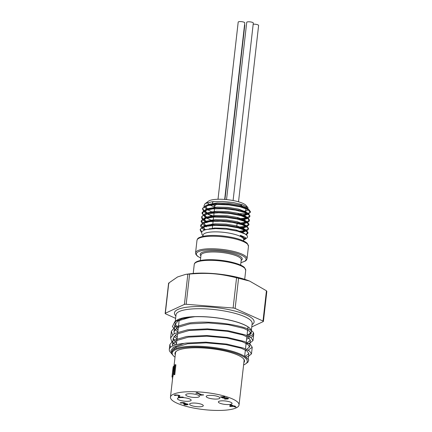 <?xml version="1.0" encoding="UTF-8"?>
<svg xmlns="http://www.w3.org/2000/svg" width="432" height="432" viewBox="0 0 432 432"><rect width="100%" height="100%" fill="white"/><g stroke="black" fill="none" stroke-linecap="round" stroke-linejoin="round"><path stroke-width="0.65" d="M242.789 236.947L240.224 235.651L240.505 235.337L245.273 237.454L245.3 239.134L244.382 239.598M201.323 232.297L200.189 229.916L200.718 228.755L205.972 226.341L215.606 225.342L227.291 225.92L238.189 227.853L245.668 230.596L247.946 233.237L246.37 234.83M204.547 230.029L203.332 229.311L200.745 226.546L200.664 225.731L202.597 223.495L209.768 221.584L220.509 221.195L232.232 222.345L242.087 224.672L247.693 227.534L248.416 229.052L247.698 230.148L246.218 230.909L240.316 231.973M205.994 226.336L202.959 224.521L201.139 221.546L201.247 221.087L205.286 218.408L214.105 217.058L225.563 217.285L236.887 218.954L245.338 221.573L248.87 224.429L248.897 224.867L246.629 226.751L238.41 227.912M212.755 224.505L211.577 224.143M206.469 222.156L204.277 220.936L202.09 218.965L201.614 217.361L202.63 215.741L208.705 213.521L218.846 212.776L230.596 213.597L241.11 215.703L247.844 218.511L249.372 220.682L249.161 221.249L247.158 222.545L242.573 223.49M241.051 223.625L238.88 223.727M213.23 220.325L212.058 219.958M206.944 217.971L204.757 216.751L202.079 213.457L204.854 210.546L212.738 208.861L223.83 208.732L235.44 210.103L244.755 212.566L249.518 215.438L249.847 216.497L248.589 217.939L247.655 218.354L239.36 219.542M213.705 216.135L209.995 214.888L205.222 212.56L203.731 211.399L202.57 208.991L202.948 208.035L207.857 205.54L217.264 204.439L228.895 204.914L239.933 206.771L247.703 209.482L250.328 212.306L248.108 214.18L239.841 215.357M214.175 212.042L212.803 211.621M207.808 209.623L206.204 208.705L203.893 206.318L204.849 203.877L205.508 203.461L212.22 201.701L222.313 201.398L233.302 202.538L242.519 204.773L247.784 207.49L247.919 209.979L246.375 210.805L242.158 211.691M242.476 211.788L245.641 211.075L246.04 207.598L239.134 204.962L228.506 203.191L217.345 202.916L208.991 204.336L205.967 206.917L208.354 210.109L211.648 211.793M212.927 212.301L214.099 212.717M242.001 215.968L245.149 215.26L245.549 211.772L238.637 209.142L228.026 207.371L216.88 207.095L208.532 208.516L205.492 211.091L207.862 214.283L213.619 216.902M241.52 220.153L244.69 219.44L245.084 215.962L238.172 213.332L227.545 211.556L216.383 211.286L208.035 212.706L205.011 215.282L207.392 218.473L213.143 221.087M241.045 224.338L242.503 224.095M243.378 223.889L244.199 223.63L244.609 220.147L237.697 217.517L227.075 215.741L215.919 215.465L207.571 216.886L204.541 219.461L206.917 222.658L204.277 220.936M211.496 224.856L212.668 225.266M240.565 228.523L243.729 227.815L245.122 225.148M238.372 231.39L245.678 230.423L248.497 228.361L246.758 226.044L244.118 224.327L237.211 221.697L226.595 219.926L215.449 219.65L207.101 221.065L204.061 223.641L206.426 226.832L203.785 225.11M209.736 228.533L210.562 228.863M241.666 232.438L243.259 231.995L243.659 228.517L236.747 225.887L226.12 224.111L214.958 223.835L206.609 225.261L203.704 227.372L204.638 229.997M244.118 233.464L243.167 232.691L236.255 230.067L225.639 228.296L214.493 228.02L205.27 229.802M238.221 213.678L244.134 213.748L249.421 212.895L250.403 211.621L248.681 209.32L240.656 206.242L228.393 204.163L215.573 203.818L206.032 205.421L202.646 208.3L204.028 210.902L208.516 213.559M237.627 218.873L246.472 218.041L249.934 215.806L248.189 213.494L240.16 210.422L227.912 208.343L215.109 207.997L205.578 209.601L202.171 212.485L203.548 215.087L208.04 217.744M237.152 223.058L238.961 223.036M241.207 222.923L247.169 221.875L249.453 219.991L247.72 217.685L239.695 214.607L227.432 212.528L214.612 212.188L205.076 213.791L201.69 216.67L203.072 219.272L207.565 221.929M236.671 227.243L245.522 226.411L248.978 224.176L247.25 221.87L239.225 218.792L226.967 216.713L214.148 216.367L204.611 217.971L201.22 220.855L205.848 225.536M206.069 225.644L207.085 226.109M246.758 226.044L238.734 222.977L226.487 220.898L213.678 220.552L204.147 222.151L200.74 225.034L205.443 229.754M245.792 234.409L248.022 232.546L246.299 230.24L238.275 227.162L226.006 225.083L213.187 224.737L203.645 226.346L200.264 229.219L201.604 231.79M245.3 239.134L246.51 238.232A23.857 5.935 6.5 0 0 247.196 235.683L245.117 233.987L237.584 231.179L226.849 229.208L215.557 228.593L206.442 229.5L204.255 230.132L201.641 231.741L201.971 234.511M243.734 240.295L244.269 238.275L242.892 237.011L240.208 235.667M202.959 236.32L203.099 235.094A20.434 5.081 6.5 0 1 223.976 232.357A20.434 5.081 6.5 0 1 243.702 239.717L243.562 240.948M245.673 238.739A23.857 5.935 6.5 0 1 244.512 239.22M249.421 212.895A23.911 5.945 6.5 0 1 239.08 215.168M245.122 208.337A19.564 4.865 -173.5 0 0 246.591 206.593M248.027 207.754L246.073 205.454A19.564 4.865 -173.5 0 0 227.691 199.719A19.564 4.865 -173.5 0 0 208.494 201.172L204.854 203.877M207.7 202.586A19.564 4.865 -173.5 0 0 214.747 207.004M245.77 238.475A23.911 5.945 6.5 0 1 244.523 238.988M241.25 207.112A14.796 3.683 -173.5 0 0 239.49 203.861M213.889 201.533A14.796 3.683 -173.5 0 0 212.825 203.872L214.834 206.237M244.409 238.529A22.988 5.719 -173.5 0 0 245.635 237.875M244.771 233.793A22.988 5.719 -173.5 0 0 244.085 233.361M176.623 351.054A34.565 8.597 -173.5 0 0 175.446 352.939A34.565 8.597 -173.5 0 0 175.446 353.43M244.026 361.244A34.565 8.597 -173.5 0 0 244.134 360.769A34.565 8.597 -173.5 0 0 243.41 358.663M175.284 354.823A35.008 8.705 6.5 0 1 176.375 351.227A35.008 8.705 6.5 0 1 189.2 348.014A35.008 8.705 6.5 0 1 243.61 358.889A35.008 8.705 6.5 0 1 243.864 362.637M169.015 283.592L168.777 283.014L177.584 276.939L185.679 274.369L189.621 274.045C207.689 272.587 219.143 273.499 236.563 277.776L249.583 281.065L266.441 290.785L266.679 291.362M251.77 326.905L263.234 321.597A2.209 0.551 -173.5 0 0 263.417 321.408A2.209 0.551 -173.5 0 0 262.996 321.019L235.127 308.453A2.209 0.551 -173.5 0 0 233.118 308.016L186.176 304.279A2.209 0.551 -173.5 0 0 184.405 304.414L165.332 313.254A2.209 0.551 -173.5 0 0 165.148 313.438A2.209 0.551 -173.5 0 0 165.569 313.826L175.608 318.352M212.274 228.722L214.882 205.848A12.037 2.992 6.5 0 1 221.735 203.942A12.037 2.992 6.5 0 1 234.187 205.616M177.244 337.171L175.181 335.108M174.28 333.563L173.988 331.592L177.32 327.521L189.842 323.86L208.408 322.925L228.074 324.67L243.605 328.325L249.259 331.025L251.116 333.65L248.065 336.074M247.05 335.162A38.432 9.558 -173.5 0 0 251.365 331.447A38.432 9.558 -173.5 0 0 250.366 328.86A38.432 9.558 -173.5 0 0 194.897 316.699L182.574 318.551L174.728 321.808L172.39 326.63L177.725 332.051M178 330.529L174.744 324.95L178.076 320.879L190.598 317.218A38.567 10.94 3.7 0 1 194.897 316.699M176.483 343.813L173.232 338.234L176.564 334.163L189.086 330.502L207.652 329.567L227.318 331.312L242.849 334.967L248.503 337.667L250.36 340.297L247.212 342.754L246.148 343.073M171.693 351.95L175.046 347.447L187.569 343.786L206.134 342.851L225.801 344.596L241.331 348.251L246.991 350.951L248.843 353.581L245.695 356.038L244.636 356.357M173.2 355.541L172.633 354.877A38.432 9.558 6.5 0 1 171.628 352.291A38.432 9.558 6.5 0 1 198.472 346.248A38.432 9.558 6.5 0 1 240.651 354.256A38.432 9.558 6.5 0 1 246.056 357.475L248.789 359.98L247.903 362.2L245.738 363.809A37.768 9.391 -173.5 0 0 240.046 354.937A37.768 9.391 -173.5 0 0 194.044 347.02A37.768 9.391 -173.5 0 0 173.2 355.541A37.768 9.391 -173.5 0 0 175.019 357.161M174.409 349.25L173.669 348.392M172.53 346.054L172.476 344.876L175.808 340.805L188.33 337.144L206.89 336.209L226.557 337.954L242.093 341.609L247.747 344.309L249.599 346.939L246.553 349.364M247.072 334.989A38.324 9.531 -173.5 0 0 251.267 331.328A38.324 9.531 -173.5 0 0 250.268 328.752A38.324 9.531 -173.5 0 0 214.272 317.52A38.324 9.531 -173.5 0 0 176.672 320.366L174.728 321.808M175.916 321.035A38.324 9.531 -173.5 0 0 175.117 322.65A38.324 9.531 -173.5 0 0 178.384 327.164M185.679 274.369L189.945 273.807A41.083 10.217 6.5 0 1 193.957 273.391A41.083 10.217 6.5 0 1 247.806 280.4L249.583 281.065M250.744 337.543A41.083 10.217 6.5 0 0 253.708 334.298A41.083 10.217 6.5 0 0 253.39 332.662C250.781 326.381 211.766 319.459 188.287 323.158L174.911 326.997L171.353 331.295L172.481 334.795M173.945 336.415L177.061 338.747M245.268 350.811L246.434 350.584M248.125 350.158L252.234 347.236L250.258 344.38L244.215 341.447L227.621 337.462L206.609 335.518L186.775 336.442L173.394 340.281L169.841 344.579L170.5 347.36M172.427 349.699L172.962 350.174M252.234 347.236L251.478 353.878L249.502 351.022L243.459 348.089L226.865 344.104L205.853 342.16L186.014 343.089A41.213 11.599 3.9 0 0 184.064 343.391A41.083 10.217 -173.5 0 0 169.285 349.439A41.083 10.217 -173.5 0 0 170.359 352.204L172.557 354.78M251.478 353.878L248.108 356.562L245.749 357.215M175.57 344.914L171.698 341.404L170.597 337.937L174.15 333.639L187.531 329.8L207.365 328.876L228.382 330.815L244.976 334.805L251.014 337.732L252.99 340.594L249.62 343.278L246.024 344.169M249.221 338.218A41.083 10.217 6.5 0 1 246.613 339.044M243.599 364.975A37.768 9.391 -173.5 0 0 245.738 363.809M184.064 343.391L173.497 347.161L170.953 350.617L172.454 354.667M253.39 332.662L252.704 334.805L248.935 336.501M247.228 336.884L246.85 336.955M225.693 397.953L223.063 398.099L220.433 396.911L224.257 396.619L224.856 396.889L221.929 397.111L223.29 397.726L225.828 397.683L227.777 398.185L228.393 398.785L225.061 399.152L224.338 398.828L227.302 398.655L225.725 397.672M221.929 397.111L221.967 396.792M221.265 396.846L223.166 397.672M223.063 398.099L223.106 397.678M227.302 398.628L226.876 397.834M227.302 398.644L227.351 398.239M225.061 399.152L225.094 398.871M227.178 399.141L227.227 398.741L228.442 398.369M203.121 394.724L203.639 394.956L200.237 395.221L199.714 394.983L200.983 394.886L197.564 393.347L195.831 393.233C196.798 393.179 197.041 393.034 196.56 392.801L197.284 392.742L201.879 394.816L203.121 394.724M196.852 392.596L196.803 393.012L196.56 392.801M196.803 392.99L197.613 392.926L201.031 394.47L200.983 394.886M197.564 393.347L197.613 392.926M200.237 395.221L200.27 394.94M200.999 394.745L201.62 394.697M178.643 396.387L178.2 395.464L177.217 395.199L174.879 395.501L174.15 395.177L175.635 394.902L179.113 395.372L179.777 395.858L179.194 397.062L183.211 397.067L178.907 397.397L178.184 397.073L178.783 395.658M179.194 397.062L179.82 395.442M174.776 395.015L175.376 394.902M174.879 395.501L174.928 395.086M174.933 395.501L174.976 395.08M175.327 395.323L175.376 394.924M178.249 395.042L178.691 395.971M178.438 396.743L179.204 396.959M178.907 397.397L178.956 396.981M181.294 402.964L180.112 402.829L183.379 402.559L184.939 402.937L184.842 403.574L187.542 404.039L188.077 404.606L184.61 404.957L183.886 404.627L186.953 404.476L183.497 403.537C184.383 403.466 184.572 403.304 184.064 403.045L181.294 402.964L181.343 402.57M184.28 402.716L184.356 403.288L184.102 402.673M183.757 403.817L183.789 403.51M184.302 403.364L184.82 403.342M186.959 404.406L186.592 403.672M186.953 404.476L186.997 404.06M184.61 404.957L184.637 404.681M186.829 404.951L186.872 404.552L188.12 404.185M184.793 403.553L185.15 403.051M184.939 402.937L185.312 403.272M180.727 402.662L181.343 402.548M180.835 403.153L180.884 402.732M180.889 403.148L180.938 402.732M231.012 404.762L230.612 406.258L232.961 406.08L233.005 405.659L231.012 404.762L230.612 406.258M232.961 406.08L230.963 405.178M234.689 405.945L235.24 406.193L234.409 406.258L236.158 407.047L235.262 407.117L233.507 406.328L230.429 406.566L229.705 406.242L230.197 404.811L231.061 404.746L233.858 406.01L234.689 405.945M229.84 405.859L230.629 406.134M230.429 406.566L230.477 406.145M232.972 405.95L235.375 406.696M233.507 406.328L233.555 405.907M235.262 407.117L235.31 406.696M234.409 406.258L234.441 405.961M189.826 399.011A6.901 1.717 -173.5 0 0 182.25 397.57A6.901 1.717 -173.5 0 0 177.433 398.655A6.901 1.717 -173.5 0 0 184.097 401.144A6.901 1.717 -173.5 0 0 191.149 400.221A6.901 1.717 -173.5 0 0 189.826 399.011M201.976 404.492A6.901 1.717 -173.5 0 0 194.4 403.051A6.901 1.717 -173.5 0 0 189.583 404.136A6.901 1.717 -173.5 0 0 196.247 406.625A6.901 1.717 -173.5 0 0 203.299 405.702A6.901 1.717 -173.5 0 0 201.976 404.492M230.753 402.268A6.901 1.717 -173.5 0 0 223.177 400.826A6.901 1.717 -173.5 0 0 218.36 401.911A6.901 1.717 -173.5 0 0 225.023 404.401A6.901 1.717 -173.5 0 0 232.076 403.477A6.901 1.717 -173.5 0 0 230.753 402.268M218.603 396.787A6.901 1.717 -173.5 0 0 211.027 395.35A6.901 1.717 -173.5 0 0 206.21 396.436A6.901 1.717 -173.5 0 0 212.873 398.92A6.901 1.717 -173.5 0 0 219.926 397.996A6.901 1.717 -173.5 0 0 218.603 396.787M198.142 395.161A6.901 1.717 -173.5 0 0 190.566 393.719A6.901 1.717 -173.5 0 0 185.744 394.805A6.901 1.717 -173.5 0 0 192.407 397.294A6.901 1.717 -173.5 0 0 199.46 396.371A6.901 1.717 -173.5 0 0 198.142 395.161M177.061 403.207A34.511 8.581 6.5 0 1 170.462 397.159A34.511 8.581 6.5 0 1 205.724 392.537A34.511 8.581 6.5 0 1 239.042 404.973A34.511 8.581 6.5 0 1 214.942 410.4A34.511 8.581 6.5 0 1 177.061 403.207M170.462 397.159L172.746 377.104A34.511 8.581 6.5 0 1 172.757 377.05L171.99 376.958A35.284 8.775 6.5 0 0 171.979 377.012L173.097 367.205A35.284 8.775 6.5 0 1 173.119 367.076L171.99 376.958M172.832 376.396L172.757 377.05M173.999 374.593L174.722 374.733A34.511 8.581 6.5 0 1 174.793 374.69L174.069 374.549A35.284 8.775 6.5 0 0 173.999 374.593L173.216 368.329L172.336 376.088L173.092 376.202L173.551 372.2M174.301 369.981L174.123 366.487L173.362 366.379A35.284 8.775 6.5 0 0 173.335 366.428L172.211 376.31L172.973 376.418A34.511 8.581 6.5 0 1 173.092 376.202M173.362 366.379L173.999 372.632L174.884 364.856A35.284 8.775 6.5 0 1 175.198 364.662L175.916 364.808L174.793 374.69M172.751 377.104L171.979 377.012M172.589 377.082L172.4 378.783M175.198 364.662L174.069 374.549M244.561 24.754A3.316 0.826 6.5 0 1 244.804 25.115L224.942 199.454M253.184 24.219A3.316 0.826 6.5 0 1 253.384 24.197A3.316 0.826 6.5 0 1 256.862 24.505A3.316 0.826 6.5 0 1 258.617 25.45L238.529 201.803M226.53 199.595L246.731 22.307A3.316 0.826 6.5 0 1 248.081 21.805A3.316 0.826 6.5 0 1 251.554 22.113A3.316 0.826 6.5 0 1 253.314 23.058L233.096 200.529M218.009 199.255L238.194 22.102A3.316 0.826 6.5 0 1 239.544 21.6A3.316 0.826 6.5 0 1 243.016 21.908A3.316 0.826 6.5 0 1 244.777 22.853L224.662 199.433M248.476 246.208A25.909 6.442 -173.5 0 0 223.463 236.871A25.909 6.442 -173.5 0 0 196.987 240.338C197.807 238.513 197.127 237.967 203.224 236.266C211.102 234.878 220.617 235.235 231.763 237.335C239.425 238.912 244.582 240.91 247.228 243.324L248.476 246.208L247.05 258.714L246.364 260.194L245.23 261.122L240.921 262.629M184.405 304.414L187.85 274.18M189.621 274.045L186.176 304.279M245.727 270.297A25.909 6.442 -173.5 0 0 220.714 260.966A25.909 6.442 -173.5 0 0 194.243 264.433C194.33 263.363 195.183 262.429 196.808 261.63C198.968 260.642 202.176 260.026 206.431 259.783C213.327 259.454 220.617 260.01 228.307 261.452C238.162 263.444 242.978 265.885 244.496 267.543L245.727 270.297L244.701 279.32M240.64 265.108L241.245 259.778A20.266 5.038 -173.5 0 0 230.483 253.994A20.266 5.038 -173.5 0 0 209.223 252.121A20.266 5.038 -173.5 0 0 200.977 255.188L200.372 260.518M200.902 255.83A21.146 5.26 6.5 0 1 208.802 251.035A21.146 5.26 6.5 0 1 233.577 253.676A21.146 5.26 6.5 0 1 241.175 260.42M200.653 258.039L197.429 256.154L195.901 254.453L195.566 252.85A25.909 6.442 6.5 0 1 206.107 248.924A25.909 6.442 6.5 0 1 233.285 251.321A25.909 6.442 6.5 0 1 247.05 258.714M240.932 262.553A25.024 6.226 -173.5 0 0 239.009 254.156A25.024 6.226 -173.5 0 0 206.528 250.009A25.024 6.226 -173.5 0 0 200.659 257.963M247.968 327.127A38.324 9.531 -173.5 0 0 248.238 327.019M251.338 330.712L252.164 323.46A38.324 9.531 -173.5 0 0 231.811 312.53A38.324 9.531 -173.5 0 0 191.603 308.983A38.324 9.531 -173.5 0 0 176.013 314.788L175.257 321.413M175.878 315.992A40.09 9.968 6.5 0 1 190.76 306.817A40.09 9.968 6.5 0 1 237.848 311.855A40.09 9.968 6.5 0 1 252.029 324.67M168.777 283.014L165.332 313.254M233.118 308.016L236.563 277.776M238.572 278.213L235.127 308.453M262.996 321.019L266.441 290.785M224.316 397.937L224.348 397.634M226.827 398.255L226.87 397.867M176.159 395.172L176.191 394.875M177.217 395.199L177.25 394.918M178.2 395.464L178.243 395.08M183.141 402.824L183.173 402.543M182.137 402.818L182.169 402.516M184.151 403.79L184.194 403.418M186.543 404.093L186.581 403.736M203.332 229.311L204.471 230.051M246.218 230.909L243.259 231.995M246.688 226.73L243.729 227.815M247.158 222.545L244.199 223.63M204.757 216.751L207.392 218.473M247.655 218.354L244.69 219.44M205.222 212.56L207.862 214.283M248.108 214.18L245.149 215.26M206.204 208.705L208.354 210.109M246.375 210.805L245.641 211.075M246.04 207.598L248.681 209.32M208.991 204.336L206.032 205.421M245.549 211.772L248.189 213.494M208.532 208.516L205.578 209.601M245.084 215.962L247.72 217.685M208.035 212.706L205.076 213.791M244.609 220.147L247.25 221.87M207.571 216.886L204.611 217.971M207.101 221.065L204.147 222.151M243.659 228.517L246.299 230.24M206.609 225.261L203.645 226.346M243.167 232.691L245.128 233.971M206.15 229.435L204.255 230.132M245.246 234.052L245.673 234.328M203.024 235.753L201.906 234.436M202.646 208.3L202.57 208.991M202.171 212.485L202.09 213.176M201.695 216.67L201.614 217.361M201.215 220.855L201.139 221.546M200.74 225.034L200.664 225.731M200.264 229.219L200.183 229.916M250.403 211.621L250.328 212.317M249.928 215.806L249.853 216.502M249.453 219.991L249.372 220.682M248.978 224.176L248.897 224.867M248.497 228.361L248.422 229.052M248.022 232.546L247.941 233.237M236.261 230.85L236.347 230.089M236.644 227.48L237.2 222.604M237.6 219.11L237.778 217.534M238.075 214.931L238.253 213.354M238.55 210.746L238.631 210.049M179.167 320.306L177.827 332.014M177.649 333.59L176.386 344.693M176.137 346.874L175.943 348.575M248 326.857L247.001 335.605M246.877 336.695L245.489 348.889M245.365 349.979L244.631 356.405M248.216 359.1L248.843 353.581M249.599 346.939L250.36 340.297M251.116 333.65L251.365 331.447M171.628 352.291L171.715 351.518M172.476 344.876L173.232 338.234M173.988 331.592L174.744 324.95M195.566 252.85L196.987 240.338M193.217 273.456L194.243 264.433M171.353 331.295L170.597 337.937M169.841 344.579L169.285 349.439M253.708 334.298L252.99 340.594M266.852 291.265L263.417 321.408M168.583 283.295L165.148 313.438M239.042 404.973L244.134 360.277M173.961 366.466L175.554 352.463"/></g></svg>
